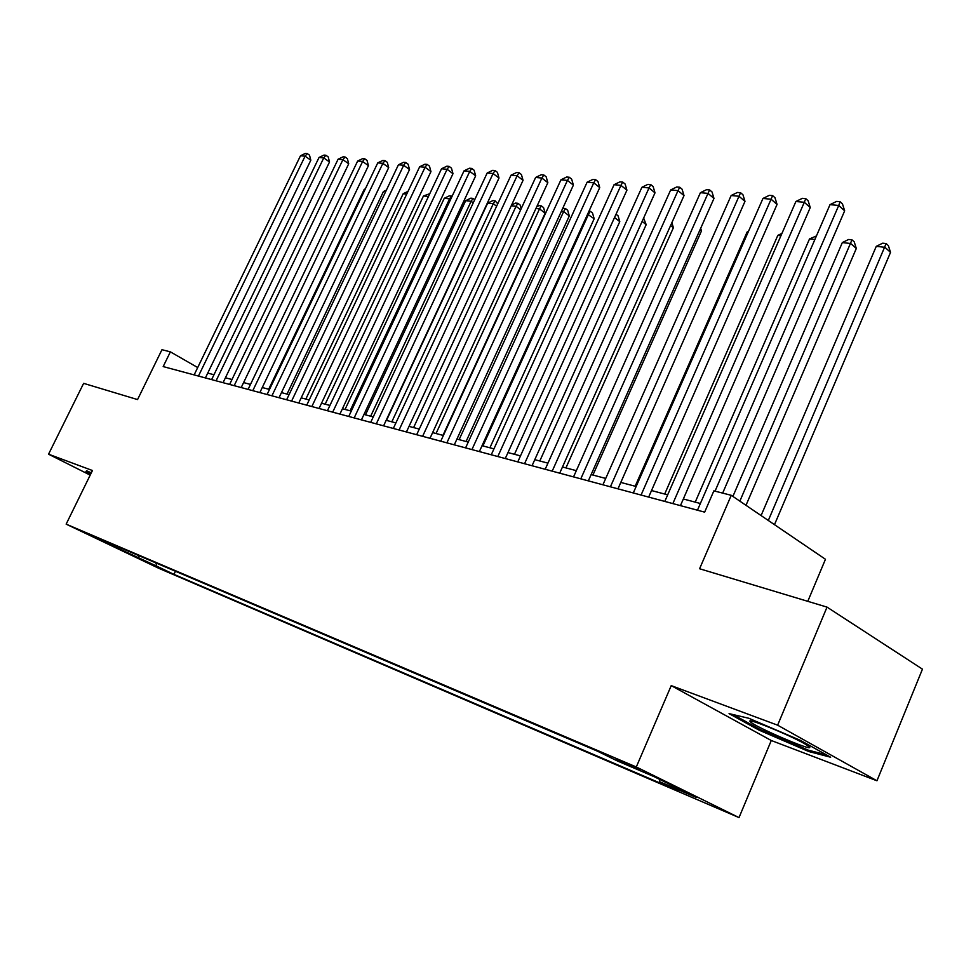 <?xml version="1.0" encoding="UTF-8"?>
<svg xmlns="http://www.w3.org/2000/svg" width="971" height="971" viewBox="0 0 971 971"><rect width="100%" height="100%" fill="white"/><g stroke="black" fill="none" stroke-linecap="round" stroke-linejoin="round"><path stroke-width="1.46" d="M616.476 759.019L639.161 769.518L616.476 759.019M807.787 601.328L825.459 559.284L731.26 495.307L713.867 490.853L704.655 512.142L163.177 366.577L170.374 351.854L161.963 349.694L137.554 399.579L83.627 383.351L48.55 454.197L90.194 475.122M876.959 780.781L922.45 669.153L827.025 607.118L777.625 725.179L671.228 685.623L636.296 766.981L739.016 817.594L771.277 740.509L876.959 780.781L777.625 725.179M636.296 766.981L66.149 524.146L158.759 568.29L739.016 817.594M99.807 539.645L82.474 531.538L99.977 539.293M155.906 562.925L156.719 566.142L173.967 574.371L678.498 790.964L659.722 781.74L696.316 797.434L654.138 776.666L617.568 761.046L597.468 751.178L100.219 539.172L118.328 547.826L119.384 547.353M156.719 566.142L100.547 540.228L118.328 547.826M731.26 495.307L699.593 568.751L827.025 607.118M66.149 524.146L92.451 470.51L48.55 454.197M197.696 367.548L170.374 351.854M700.382 503.5L683.341 498.985M667.684 494.834L651.517 490.561M636.151 486.495L620.797 482.429M605.722 478.436L591.133 474.576M576.337 470.656L562.488 466.99M547.947 463.143L534.778 459.659M520.505 455.885L507.979 452.571M493.948 448.857L482.053 445.701M468.253 442.06L456.94 439.062M443.383 435.469L432.605 432.617M419.278 429.085L409.034 426.378M395.913 422.907L386.167 420.322M373.252 416.911L363.979 414.447M351.271 411.085L342.435 408.755M329.922 405.441L321.522 403.22M309.203 399.955L301.204 397.843M289.079 394.627L281.469 392.612M269.513 389.444L262.267 387.526M250.482 384.419L243.6 382.586M231.984 379.515L225.43 377.78M213.984 374.745L207.745 373.095M175.46 571.264L173.967 574.371M659.722 781.74L659.321 779.215M139.108 555.764L138.671 558.41M91.31 472.841L86.516 470.741L85.654 472.197L90.449 474.601M671.228 685.623L771.277 740.509M800.723 740.509L748.787 718.261L729.063 713.624L759.14 730.18L808.831 751.542L830.654 757.222L800.723 740.509M809.304 750.413L808.831 751.542M759.577 729.16L759.14 730.18M205.403 377.925L310.829 160.203L305.088 156.173L198.46 376.056M300.5 155.748L305.38 153.406L307.224 153.576L305.088 156.173L300.5 155.748L194.139 374.891M307.224 153.576L309.506 155.178L310.829 160.203M90.74 473.994L86.807 472.015L87.354 471.105M87.269 471.069L86.807 472.015M750.267 721.659L750.28 721.671C753.35 726.199 813.977 752.246 809.535 747.087L805.396 744.199C790.576 735.363 744.842 716.732 750.267 721.659M826.37 754.831L808.297 750.158L760.123 729.464L733.141 714.583M223.063 382.671L329.521 161.975L323.756 157.897L216.084 380.79M319.046 157.46L323.986 155.081L325.88 155.251L323.756 157.897L319.046 157.46L211.629 379.6M325.88 155.251L328.186 156.889L329.521 161.975M241.209 387.55L348.723 163.796L342.933 159.669L234.181 385.657M338.09 159.22L343.103 156.816L345.045 156.986L342.933 159.669L338.09 159.22L229.617 384.431M345.045 156.986L347.351 158.637L348.723 163.796M259.864 392.563L368.446 165.665L362.632 161.489L252.788 390.67M357.656 161.028L362.729 158.589L364.72 158.771L362.632 161.489L357.656 161.028L248.091 389.407M364.72 158.771L367.038 160.446L368.446 165.665M279.029 397.722L388.703 167.595L382.877 163.359L271.929 395.804M377.755 162.885L382.902 160.409L384.941 160.591L382.877 163.359L377.755 162.885L267.086 394.505M384.941 160.591L387.271 162.291L388.703 167.595M365.06 189.479L364.222 189.381L268.712 389.237M364.222 189.381L365.363 188.835M385.596 191.76L383.448 191.518L287.028 394.092M383.448 191.518L386.385 190.11M406.715 194.103L403.196 193.715L305.841 399.069M403.196 193.715L408.002 191.384M428.442 196.53L423.465 195.972L325.176 404.179M423.465 195.972L429.789 193.69M298.752 403.026L409.531 169.561L403.681 165.276L291.603 401.096M398.426 164.791L403.633 162.278L405.732 162.473L403.681 165.276L398.426 164.791L286.627 399.761M405.732 162.473L408.075 164.184L409.531 169.561M350.094 410.782L449.585 198.873L444.281 198.29L345.045 409.446M450.544 199.577L449.585 198.873L451.491 196.057L452.013 196.445M444.281 198.29L449.367 195.826L451.491 196.057M319.046 408.475L430.954 171.6L425.08 167.255L311.849 406.546M419.678 166.757L424.946 164.208L427.119 164.402L425.08 167.255L419.678 166.757L306.739 405.162M427.119 164.402L429.461 166.138L430.954 171.6M370.667 416.219L471.129 201.276L465.679 200.669L365.472 414.848M473.241 202.842L471.129 201.276L473.011 198.412L474.722 199.674M465.679 200.669L470.826 198.169L473.011 198.412M339.923 414.095L452.984 173.688L447.097 169.294L332.701 412.153M441.526 168.772L446.878 166.187L449.112 166.393L447.097 169.294L441.526 168.772L327.433 410.733M449.112 166.393L451.454 168.153L452.984 173.688M391.823 421.827L493.28 203.74L487.685 203.121L386.482 420.407M496.618 206.228L493.28 203.74L495.137 200.827L497.747 203.801M487.685 203.121L492.904 200.584L495.137 200.827M361.43 419.873L475.669 175.836L469.758 171.381L354.172 417.918M464.029 170.86L469.442 168.226L471.736 168.432L469.758 171.381L464.029 170.86L348.747 416.462M471.736 168.432L474.103 170.216L475.669 175.836M413.597 427.592L516.062 206.277L511.28 205.743M520.687 209.76L516.062 206.277L517.895 203.315L520.153 205.015L521.184 208.692M511.632 204.99L515.589 203.06L517.895 203.315M383.594 425.832L499.009 178.045L493.086 173.542L376.299 423.866M487.187 172.996L492.685 170.326L495.04 170.544L493.086 173.542L487.187 172.996L370.704 422.361M495.04 170.544L497.407 172.353L499.009 178.045M406.436 431.974L523.053 180.327L517.118 175.763L399.093 429.995M511.037 175.193L516.621 172.498L519.048 172.717L517.118 175.763L511.037 175.193L393.328 428.454M519.048 172.717L521.415 174.549L523.053 180.327M429.995 438.309L547.838 182.682L541.891 178.045L422.616 436.319M535.628 177.462L541.272 174.719L543.784 174.95L541.891 178.045L535.628 177.462L416.668 434.717M543.784 174.95L546.163 176.807L547.838 182.682M454.294 444.839L573.388 185.109L567.428 180.4L446.878 442.849M560.959 179.805L566.7 177.013L569.285 177.256L567.428 180.4L560.959 179.805L440.749 441.198M569.285 177.256L571.664 179.137L573.388 185.109M479.371 451.576L599.738 187.597L593.767 182.839L471.93 449.585M587.103 182.22L592.917 179.392L595.587 179.635L593.767 182.839L587.103 182.22L465.595 447.874M595.587 179.635L597.978 181.541L599.738 187.597M505.272 458.543L626.926 190.182L620.955 185.352L497.807 456.54M614.073 184.708L619.984 181.832L622.739 182.087L620.955 185.352L614.073 184.708L491.265 454.78M622.739 182.087L625.118 184.017L626.926 190.182M532.047 465.74L655 192.841L649.029 187.937L524.546 463.725M641.916 187.282L647.912 184.356L650.764 184.611L649.029 187.937L641.916 187.282L517.774 461.905M650.764 184.611L653.155 186.578L655 192.841M559.709 473.18L684.009 195.596L678.025 190.619L552.196 471.153M670.682 189.94L676.775 186.966L679.712 187.233L678.025 190.619L670.682 189.94L545.192 469.272M679.712 187.233L682.103 189.224L684.009 195.596M588.341 480.876L713.976 198.436L708.005 193.387L580.792 478.849M700.419 192.683L706.597 189.661L709.631 189.94L708.005 193.387L700.419 192.683L573.545 476.895M709.631 189.94L712.022 191.955L713.976 198.436M617.969 488.838L744.975 201.373L739.004 196.251L610.407 486.811M731.151 195.523L737.438 192.452L740.582 192.731L739.004 196.251L731.151 195.523L602.906 484.796M740.582 192.731L742.973 194.783L744.975 201.373M648.652 497.091L777.055 204.42L771.083 199.213L641.066 495.052M762.963 198.46L769.348 195.329L772.6 195.62L771.083 199.213L762.963 198.46L633.298 492.965M772.6 195.62L774.979 197.708L777.055 204.42M680.44 505.636L810.251 207.563L804.304 202.284L672.854 503.597M795.892 201.507L802.386 198.315L805.748 198.618L804.304 202.284L795.892 201.507L664.795 501.437M805.748 198.618L808.127 200.742L810.251 207.563M442.958 435.36L545.156 213.183L539.512 208.886L535.943 208.486M436.028 433.527L539.512 208.886L541.32 205.876L543.566 207.6L545.156 213.183M536.781 206.665L538.941 205.621L541.32 205.876M466.092 441.477L569.297 215.926L563.641 211.569L561.372 211.314M459.113 439.632L563.641 211.569L565.413 208.51L567.671 210.258L569.297 215.926M562.719 208.364L565.413 208.51M489.906 447.789L594.167 218.742L587.601 214.239M482.915 445.932L588.499 214.336L590.234 211.229L592.504 212.989L594.167 218.742M589.033 211.095L590.234 211.229M514.472 454.282L619.777 221.655L614.534 217.528M616.039 214.203L618.066 215.805L619.777 221.655M539.803 460.994L646.176 224.653L642.134 221.424M643.639 218.087L646.176 224.653M565.935 467.913L673.389 227.736L670.621 225.49M671.883 222.662L673.389 227.736M592.917 475.05L701.475 230.928L700.042 229.763M700.686 228.319L701.475 230.928M748.156 232.093L747.136 231.984L635.168 486.24M747.136 231.984L748.495 231.316M780.927 235.747L777.82 235.395L664.686 494.045M777.82 235.395L781.971 233.356M814.887 239.521L809.523 238.927L695.224 502.128M809.523 238.927L816.429 235.953M745.995 505.308L856.313 248.491L850.705 243.503L842.33 242.58L732.899 496.412M739.853 501.133L851.98 239.837L854.225 241.84L856.313 248.491M842.33 242.58L848.63 239.473L851.98 239.837M722.667 493.11L844.661 210.828L838.726 205.464L715.044 491.156M830.011 204.65L836.614 201.41L840.097 201.725L838.726 205.464L830.011 204.65L697.457 510.212M840.097 201.725L842.464 203.874L844.661 210.828M774.482 524.656L890.528 252.375L884.945 247.314L876.267 246.355L761.094 515.565M768.316 520.468L886.135 243.575L888.368 245.602L890.528 252.375M876.267 246.355L882.675 243.187L886.135 243.575M752.707 721.38L750.28 721.671"/></g></svg>

